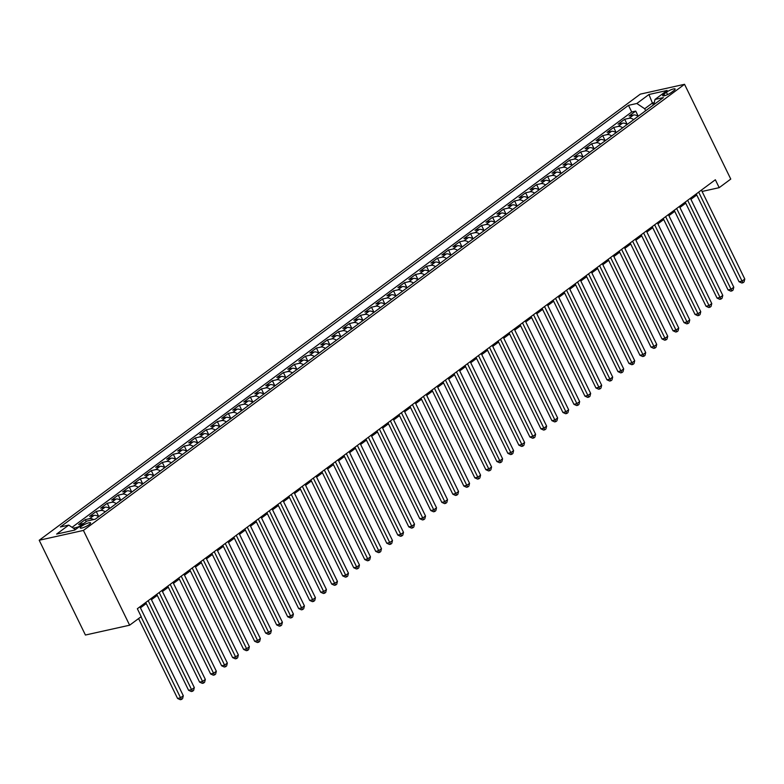 <?xml version="1.0" encoding="UTF-8"?>
<svg xmlns="http://www.w3.org/2000/svg" width="784" height="784" viewBox="0 0 784 784"><rect width="100%" height="100%" fill="white"/><g stroke="black" fill="none" stroke-linecap="round" stroke-linejoin="round"><path stroke-width="1.18" d="M89.229 524.555A5.753 1.215 -26 0 0 90.581 522.879A5.753 1.215 -26 0 0 87.044 523.369A5.753 1.215 -26 0 0 81.585 526.25A5.753 1.215 -26 0 0 80.233 527.926A5.753 1.215 -26 0 0 83.77 527.436A5.753 1.215 -26 0 0 89.229 524.555M83.408 530.425L129.634 625.201L85.427 635.03L39.2 540.254L640.322 94.129L684.54 84.3L83.408 530.425L39.2 540.254M638.078 116.355A7.193 4.655 -126.6 0 0 633.462 115.023L629.101 115.993L635.706 111.093L638.225 116.248M633.678 119.629A7.193 4.655 -126.6 0 0 629.062 118.296L624.701 119.266L627.21 124.421M624.701 119.266L618.096 124.166L622.457 123.196A7.193 4.655 -126.6 0 1 627.073 124.529M616.057 132.702A7.193 4.655 -126.6 0 0 611.442 131.369L607.081 132.339L613.696 127.439L616.204 132.594M605.052 140.865A7.193 4.655 -126.6 0 0 600.436 139.542L596.075 140.512L602.68 135.603L605.199 140.757M594.037 149.038A7.193 4.655 -126.6 0 0 589.431 147.706L585.07 148.676L591.675 143.776L594.184 148.931M583.031 157.212A7.193 4.655 -126.6 0 0 578.416 155.879L574.055 156.849L580.66 151.949L583.178 157.104M572.016 165.385A7.193 4.655 -126.6 0 0 567.41 164.052L563.049 165.022L569.654 160.122L572.163 165.277M561.011 173.548A7.193 4.655 -126.6 0 0 556.395 172.225L552.034 173.195L558.639 168.286L561.158 173.44M549.996 181.721A7.193 4.655 -126.6 0 0 545.39 180.389L541.029 181.359L547.634 176.459L550.143 181.614M538.99 189.895A7.193 4.655 -126.6 0 0 534.374 188.562L530.013 189.532L536.628 184.632L539.137 189.787M527.985 198.068A7.193 4.655 -126.6 0 0 523.369 196.735L519.008 197.705L525.613 192.805L528.132 197.96M516.97 206.231A7.193 4.655 -126.6 0 0 512.364 204.908L508.003 205.878L514.608 200.969L517.117 206.123M505.964 214.404A7.193 4.655 -126.6 0 0 501.348 213.072L496.987 214.042L503.593 209.142L506.111 214.297M494.949 222.578A7.193 4.655 -126.6 0 0 490.343 221.245L485.982 222.215L492.587 217.315L495.096 222.47M483.944 230.751A7.193 4.655 -126.6 0 0 479.328 229.418L474.967 230.388L481.572 225.488L484.091 230.643M472.928 238.914A7.193 4.655 -126.6 0 0 468.322 237.591L463.961 238.561L470.567 233.652L473.075 238.806M461.923 247.087A7.193 4.655 -126.6 0 0 457.307 245.755L452.946 246.725L459.551 241.825L462.07 246.98M450.918 255.261A7.193 4.655 -126.6 0 0 446.302 253.928L441.941 254.898L448.546 249.998L451.065 255.153M439.902 263.434A7.193 4.655 -126.6 0 0 435.296 262.101L430.935 263.071L437.541 258.171L440.049 263.326M428.897 271.597A7.193 4.655 -126.6 0 0 424.281 270.274L419.92 271.244L426.525 266.335L429.044 271.489M417.882 279.77A7.193 4.655 -126.6 0 0 413.276 278.438L408.915 279.408L415.52 274.508L418.029 279.663M406.876 287.944A7.193 4.655 -126.6 0 0 402.261 286.611L397.9 287.581L404.505 282.681L407.023 287.836M395.861 296.117A7.193 4.655 -126.6 0 0 391.255 294.784L386.894 295.754L393.499 290.854L396.008 296.009M384.856 304.28A7.193 4.655 -126.6 0 0 380.24 302.957L375.879 303.927L382.484 299.018L385.003 304.172M373.85 312.453A7.193 4.655 -126.6 0 0 369.235 311.121L364.874 312.091L371.479 307.191L373.997 312.346M362.835 320.627A7.193 4.655 -126.6 0 0 358.229 319.294L353.868 320.264L360.473 315.364L362.982 320.519M351.83 328.8A7.193 4.655 -126.6 0 0 347.214 327.467L342.853 328.437L349.458 323.537L351.977 328.692M340.815 336.963A7.193 4.655 -126.6 0 0 336.209 335.64L331.848 336.61L338.453 331.701L340.962 336.855M329.809 345.136A7.193 4.655 -126.6 0 0 325.193 343.813L320.832 344.774L327.438 339.874L329.956 345.029M318.794 353.31A7.193 4.655 -126.6 0 0 314.188 351.977L309.827 352.947L316.432 348.047L318.941 353.202M307.789 361.483A7.193 4.655 -126.6 0 0 303.173 360.15L298.812 361.12L305.417 356.22L307.936 361.375M296.783 369.646A7.193 4.655 -126.6 0 0 292.167 368.323L287.806 369.293L294.412 364.384L296.93 369.538M285.768 377.819A7.193 4.655 -126.6 0 0 281.162 376.496L276.801 377.457L283.406 372.557L285.915 377.712M274.763 385.993A7.193 4.655 -126.6 0 0 270.147 384.66L265.786 385.63L272.391 380.73L274.91 385.885M263.747 394.166A7.193 4.655 -126.6 0 0 259.141 392.833L254.78 393.803L261.386 388.903L263.894 394.058M252.742 402.329A7.193 4.655 -126.6 0 0 248.126 401.006L243.765 401.976L250.37 397.067L252.889 402.221M241.727 410.502A7.193 4.655 -126.6 0 0 237.121 409.179L232.76 410.14L239.365 405.24L241.874 410.395M230.721 418.676A7.193 4.655 -126.6 0 0 226.106 417.343L221.745 418.313L228.35 413.413L230.868 418.568M219.716 426.849A7.193 4.655 -126.6 0 0 215.1 425.516L210.739 426.486L217.344 421.586L219.853 426.741M208.701 435.012A7.193 4.655 -126.6 0 0 204.095 433.689L199.724 434.659L206.339 429.75L208.848 434.904M197.695 443.185A7.193 4.655 -126.6 0 0 193.08 441.862L188.719 442.823L195.324 437.923L197.842 443.078M186.68 451.359A7.193 4.655 -126.6 0 0 182.074 450.026L177.713 450.996L184.318 446.096L186.827 451.251M175.675 459.532A7.193 4.655 -126.6 0 0 171.059 458.199L166.698 459.169L173.303 454.269L175.822 459.424M164.66 467.695A7.193 4.655 -126.6 0 0 160.054 466.372L155.693 467.342L162.298 462.433L164.807 467.587M153.654 475.868A7.193 4.655 -126.6 0 0 149.038 474.545L144.677 475.506L151.283 470.606L153.801 475.761M142.639 484.042A7.193 4.655 -126.6 0 0 138.033 482.709L133.672 483.679L140.277 478.779L142.786 483.934M131.634 492.215A7.193 4.655 -126.6 0 0 127.018 490.882L122.657 491.852L129.272 486.952L131.781 492.107M120.628 500.378A7.193 4.655 -126.6 0 0 116.012 499.055L111.651 500.025L118.257 495.116L120.775 500.27M109.613 508.551A7.193 4.655 -126.6 0 0 105.007 507.228L100.646 508.189L107.251 503.289L109.76 508.444M98.608 516.725A7.193 4.655 -126.6 0 0 93.992 515.392L89.631 516.362L96.236 511.462L98.755 516.617M83.643 523.477A7.193 4.655 -126.6 0 0 82.986 523.565L78.625 524.535L85.231 519.635L86.181 521.595M702.082 191.463L719.202 187.66L715.351 179.761L137.347 608.727L141.198 616.626L129.634 625.201M666.429 92.277L663.999 94.07A5.576 1.176 -26 0 0 662.696 95.697A5.576 1.176 -26 0 0 666.116 95.217A5.576 1.176 -26 0 0 671.408 92.424L673.828 90.63A5.576 1.176 -26 0 0 675.142 89.013A5.576 1.176 -26 0 0 671.721 89.484A5.576 1.176 -26 0 0 666.429 92.277L667.566 94.619M653.366 105.007L652.406 103.027L644.693 108.751L636.833 103.488L628.474 105.35L60.378 526.966L68.737 525.104L56.624 534.09L74.794 530.053L86.897 521.066L95.266 519.204L663.362 97.588L655.003 99.45L653.787 104.693M636.833 103.488L648.946 94.501L667.106 90.464L655.003 99.45M635.706 111.093L631.708 111.985L72.059 527.318M79.243 526.75A7.193 4.655 53.4 0 0 78.576 526.838L73.539 528.308M85.231 519.635L89.592 518.665A7.193 4.655 53.4 0 1 93.58 519.576M96.236 511.462L100.597 510.492A7.193 4.655 53.4 0 1 105.213 511.825M107.251 503.289L111.612 502.319A7.193 4.655 53.4 0 1 116.218 503.651M118.257 495.116L122.618 494.155A7.193 4.655 53.4 0 1 127.233 495.478M129.272 486.952L133.633 485.982A7.193 4.655 53.4 0 1 138.239 487.305M140.277 478.779L144.638 477.809A7.193 4.655 53.4 0 1 149.254 479.142M151.283 470.606L155.644 469.636A7.193 4.655 53.4 0 1 160.259 470.968M162.298 462.433L166.659 461.472A7.193 4.655 53.4 0 1 171.265 462.795M173.303 454.269L177.664 453.299A7.193 4.655 53.4 0 1 182.28 454.622M184.318 446.096L188.679 445.126A7.193 4.655 53.4 0 1 193.285 446.459M195.324 437.923L199.685 436.953A7.193 4.655 53.4 0 1 204.301 438.285M206.339 429.75L210.7 428.789A7.193 4.655 53.4 0 1 215.306 430.112M217.344 421.586L221.705 420.616A7.193 4.655 53.4 0 1 226.321 421.939M228.35 413.413L232.711 412.443A7.193 4.655 53.4 0 1 237.327 413.776M239.365 405.24L243.726 404.27A7.193 4.655 53.4 0 1 248.332 405.602M250.37 397.067L254.731 396.106A7.193 4.655 53.4 0 1 259.347 397.429M261.386 388.903L265.747 387.933A7.193 4.655 53.4 0 1 270.353 389.256M272.391 380.73L276.752 379.76A7.193 4.655 53.4 0 1 281.368 381.093M283.406 372.557L287.767 371.587A7.193 4.655 53.4 0 1 292.373 372.919M294.412 364.384L298.773 363.423A7.193 4.655 53.4 0 1 303.388 364.746M305.417 356.22L309.778 355.25A7.193 4.655 53.4 0 1 314.394 356.573M316.432 348.047L320.793 347.077A7.193 4.655 53.4 0 1 325.399 348.41M327.438 339.874L331.799 338.904A7.193 4.655 53.4 0 1 336.414 340.236M338.453 331.701L342.814 330.74A7.193 4.655 53.4 0 1 347.42 332.063M349.458 323.537L353.819 322.567A7.193 4.655 53.4 0 1 358.435 323.89M360.473 315.364L364.834 314.394A7.193 4.655 53.4 0 1 369.44 315.727M371.479 307.191L375.84 306.221A7.193 4.655 53.4 0 1 380.456 307.553M382.484 299.018L386.845 298.047A7.193 4.655 53.4 0 1 391.461 299.38M393.499 290.854L397.86 289.884A7.193 4.655 53.4 0 1 402.466 291.207M404.505 282.681L408.866 281.711A7.193 4.655 53.4 0 1 413.482 283.044M415.52 274.508L419.881 273.538A7.193 4.655 53.4 0 1 424.487 274.87M426.525 266.335L430.886 265.364A7.193 4.655 53.4 0 1 435.502 266.697M437.541 258.171L441.902 257.201A7.193 4.655 53.4 0 1 446.508 258.524M448.546 249.998L452.907 249.028A7.193 4.655 53.4 0 1 457.523 250.361M459.551 241.825L463.922 240.855A7.193 4.655 53.4 0 1 468.528 242.187M470.567 233.652L474.928 232.681A7.193 4.655 53.4 0 1 479.543 234.014M481.572 225.488L485.933 224.518A7.193 4.655 53.4 0 1 490.549 225.841M492.587 217.315L496.948 216.345A7.193 4.655 53.4 0 1 501.554 217.678M503.593 209.142L507.954 208.172A7.193 4.655 53.4 0 1 512.569 209.504M514.608 200.969L518.969 199.998A7.193 4.655 53.4 0 1 523.575 201.331M525.613 192.805L529.974 191.835A7.193 4.655 53.4 0 1 534.59 193.158M536.628 184.632L540.989 183.662A7.193 4.655 53.4 0 1 545.595 184.995M547.634 176.459L551.995 175.489A7.193 4.655 53.4 0 1 556.611 176.821M558.639 168.286L563 167.315A7.193 4.655 53.4 0 1 567.616 168.648M569.654 160.122L574.015 159.152A7.193 4.655 53.4 0 1 578.621 160.475M580.66 151.949L585.021 150.979A7.193 4.655 53.4 0 1 589.637 152.312M591.675 143.776L596.036 142.806A7.193 4.655 53.4 0 1 600.642 144.138M602.68 135.603L607.041 134.632A7.193 4.655 53.4 0 1 611.657 135.965M613.696 127.439L618.057 126.469A7.193 4.655 53.4 0 1 622.663 127.792M645.663 110.73L644.693 108.751M719.202 187.66L730.766 179.075L684.54 84.3M140.444 607.865L146.265 603.543M151.449 599.691L157.28 595.37M162.464 591.528L168.286 587.196M173.47 583.355L179.301 579.033M184.485 575.182L190.306 570.86M195.49 567.008L201.321 562.687M206.506 558.835L212.327 554.513M217.511 550.672L223.332 546.35M228.516 542.499L234.347 538.177M239.532 534.325L245.353 530.004M250.537 526.152L256.368 521.83M261.552 517.989L267.373 513.667M272.558 509.816L278.389 505.494M283.573 501.642L289.394 497.321M294.578 493.469L300.409 489.147M305.584 485.306L311.415 480.984M316.599 477.133L322.42 472.811M327.604 468.959L333.435 464.638M338.619 460.786L344.441 456.464M349.625 452.623L355.456 448.301M360.64 444.45L366.461 440.128M371.645 436.276L377.476 431.955M382.651 428.103L388.482 423.781M393.666 419.94L399.487 415.618M404.671 411.767L410.502 407.445M415.687 403.593L421.508 399.272M426.692 395.42L432.523 391.098M437.707 387.257L443.528 382.935M448.713 379.084L454.544 374.762M459.728 370.91L465.549 366.589M470.733 362.737L476.554 358.415M481.739 354.574L487.57 350.252M492.754 346.401L498.575 342.079M503.759 338.227L509.59 333.906M514.774 330.054L520.596 325.732M525.78 321.891L531.611 317.569M536.795 313.718L542.616 309.396M547.8 305.544L553.622 301.223M558.806 297.371L564.637 293.049M569.821 289.208L575.642 284.886M580.826 281.035L586.657 276.713M591.842 272.861L597.663 268.54M602.847 264.688L608.678 260.366M613.862 256.525L619.683 252.203M624.868 248.352L630.689 244.03M635.873 240.178L641.704 235.857M646.888 232.005L652.709 227.683M657.894 223.842L663.725 219.52M668.909 215.669L674.73 211.347M679.914 207.495L685.745 203.174M690.929 199.322L696.751 195M654.268 102.616L652.406 103.027L648.946 94.501M631.708 111.985L628.474 105.35M74.215 527.799L74.911 529.229M68.737 525.104L75.431 529.572M696.231 193.942L739.057 281.75L742.046 281.084L698.671 192.139M744.8 279.045L744.075 281.907L742.977 282.73L742.046 281.084L744.8 279.045L701.415 190.1M742.977 282.73L741.782 282.995L739.057 281.75M685.226 202.115L728.052 289.923L731.041 289.257L687.656 200.312M733.795 287.209L733.069 290.08L731.972 290.893L731.041 289.257L733.795 287.209L690.41 198.274M731.972 290.893L730.776 291.158L728.052 289.923M674.22 210.288L717.037 298.087L720.026 297.43L676.651 208.485M722.779 295.382L722.064 298.253L720.957 299.067L720.026 297.43L722.779 295.382L679.405 206.437M720.957 299.067L719.761 299.331L717.037 298.087M663.205 218.462L706.031 306.26L709.02 305.593L665.636 216.649M711.774 303.555L711.049 306.417L709.951 307.24L709.02 305.593L711.774 303.555L668.389 214.61M709.951 307.24L708.756 307.504L706.031 306.26M652.2 226.625L695.026 314.433L698.005 313.767L654.63 224.822M700.759 311.728L700.043 314.59L698.936 315.413L698.005 313.767L700.759 311.728L657.384 222.783M698.936 315.413L697.75 315.678L695.026 314.433M641.185 234.798L684.011 322.606L687 321.94L643.615 232.995M689.753 319.892L689.028 322.763L687.931 323.576L687 321.94L689.753 319.892L646.369 230.957M687.931 323.576L686.735 323.841L684.011 322.606M630.179 242.971L673.005 330.77L675.994 330.113L632.61 241.168M678.738 328.065L678.023 330.936L676.925 331.75L675.994 330.113L678.738 328.065L635.363 239.12M676.925 331.75L675.73 332.014L673.005 330.77M619.164 251.145L661.99 338.943L664.979 338.276L621.594 249.341M667.733 336.238L667.008 339.1L665.91 339.923L664.979 338.276L667.733 336.238L624.348 247.293M665.91 339.923L664.714 340.187L661.99 338.943M608.159 259.308L650.985 347.116L653.974 346.45L610.589 257.505M656.727 344.411L656.002 347.273L654.905 348.096L653.974 346.45L656.727 344.411L613.343 255.466M654.905 348.096L653.709 348.361L650.985 347.116M597.153 267.481L639.969 355.289L642.958 354.623L599.584 265.678M645.712 352.575L644.997 355.446L643.889 356.259L642.958 354.623L645.712 352.575L602.328 263.64M643.889 356.259L642.694 356.524L639.969 355.289M586.138 275.654L628.964 363.453L631.953 362.796L588.568 273.851M634.707 360.748L633.982 363.619L632.884 364.433L631.953 362.796L634.707 360.748L591.322 271.803M632.884 364.433L631.688 364.697L628.964 363.453M575.133 283.828L617.959 371.626L620.938 370.959L577.563 282.024M623.692 368.921L622.976 371.783L621.869 372.606L620.938 370.959L623.692 368.921L580.317 279.976M621.869 372.606L620.673 372.87L617.959 371.626M564.117 291.991L606.943 379.799L609.932 379.133L566.548 290.188M612.686 377.094L611.961 379.956L610.863 380.779L609.932 379.133L612.686 377.094L569.302 288.149M610.863 380.779L609.668 381.044L606.943 379.799M553.112 300.164L595.938 387.972L598.927 387.306L555.542 298.361M601.671 385.267L600.956 388.129L599.858 388.942L598.927 387.306L601.671 385.267L558.296 296.323M599.858 388.942L598.662 389.207L595.938 387.972M542.097 308.337L584.923 396.136L587.912 395.479L544.527 306.534M590.666 393.431L589.94 396.302L588.843 397.116L587.912 395.479L590.666 393.431L547.281 304.486M588.843 397.116L587.647 397.38L584.923 396.136M531.091 316.511L573.917 404.309L576.906 403.642L533.522 314.707M579.66 401.604L578.935 404.466L577.837 405.289L576.906 403.642L579.66 401.604L536.276 312.659M577.837 405.289L576.642 405.553L573.917 404.309M520.086 324.674L562.902 412.482L565.891 411.816L522.516 322.871M568.645 409.777L567.93 412.639L566.822 413.462L565.891 411.816L568.645 409.777L525.26 320.832M566.822 413.462L565.627 413.727L562.902 412.482M509.071 332.847L551.897 420.655L554.886 419.989L511.501 331.044M557.64 417.95L556.914 420.812L555.817 421.625L554.886 419.989L557.64 417.95L514.255 329.006M555.817 421.625L554.621 421.89L551.897 420.655M498.065 341.02L540.891 428.819L543.871 428.162L500.496 339.217M546.624 426.114L545.909 428.985L544.802 429.799L543.871 428.162L546.624 426.114L503.25 337.169M544.802 429.799L543.606 430.063L540.891 428.819M487.05 349.194L529.876 436.992L532.865 436.325L489.481 347.39M535.619 434.287L534.894 437.149L533.796 437.972L532.865 436.325L535.619 434.287L492.234 345.342M533.796 437.972L532.601 438.236L529.876 436.992M476.045 357.357L518.871 445.165L521.86 444.499L478.475 355.554M524.604 442.46L523.888 445.322L522.791 446.145L521.86 444.499L524.604 442.46L481.229 353.515M522.791 446.145L521.595 446.41L518.871 445.165M465.03 365.53L507.856 453.338L510.845 452.672L467.46 363.727M513.598 450.633L512.873 453.495L511.776 454.308L510.845 452.672L513.598 450.633L470.214 361.689M511.776 454.308L510.58 454.573L507.856 453.338M454.024 373.703L496.85 461.502L499.839 460.845L456.455 371.9M502.583 458.797L501.868 461.668L500.77 462.482L499.839 460.845L502.583 458.797L459.208 369.852M500.77 462.482L499.575 462.746L496.85 461.502M443.019 381.877L485.835 469.675L488.824 469.008L445.449 380.073M491.578 466.97L490.862 469.832L489.755 470.655L488.824 469.008L491.578 466.97L448.193 378.025M489.755 470.655L488.559 470.919L485.835 469.675M432.004 390.04L474.83 477.848L477.819 477.182L434.434 388.237M480.572 475.143L479.847 478.005L478.75 478.828L477.819 477.182L480.572 475.143L437.188 386.198M478.75 478.828L477.554 479.093L474.83 477.848M420.998 398.213L463.824 486.021L466.803 485.355L423.429 396.41M469.557 483.316L468.842 486.178L467.734 486.991L466.803 485.355L469.557 483.316L426.182 394.372M467.734 486.991L466.539 487.256L463.824 486.021M409.983 406.386L452.809 494.185L455.798 493.528L412.413 404.583M458.552 491.48L457.827 494.351L456.729 495.165L455.798 493.528L458.552 491.48L415.167 402.535M456.729 495.165L455.533 495.429L452.809 494.185M398.978 414.56L441.804 502.358L444.783 501.691L401.408 412.756M447.537 499.653L446.821 502.515L445.714 503.338L444.783 501.691L447.537 499.653L404.162 410.708M445.714 503.338L444.528 503.602L441.804 502.358M387.962 422.723L430.788 510.531L433.777 509.865L390.393 420.92M436.531 507.826L435.806 510.688L434.708 511.511L433.777 509.865L436.531 507.826L393.147 418.881M434.708 511.511L433.513 511.776L430.788 510.531M376.957 430.896L419.783 518.704L422.772 518.038L379.387 429.093M425.516 515.999L424.801 518.861L423.703 519.674L422.772 518.038L425.516 515.999L382.141 427.055M423.703 519.674L422.507 519.939L419.783 518.704M365.942 439.069L408.768 526.868L411.757 526.211L368.382 437.266M414.511 524.163L413.795 527.034L412.688 527.848L411.757 526.211L414.511 524.163L371.126 435.218M412.688 527.848L411.492 528.112L408.768 526.868M354.936 447.243L397.762 535.041L400.751 534.374L357.367 445.439M403.505 532.336L402.78 535.198L401.682 536.021L400.751 534.374L403.505 532.336L360.121 443.391M401.682 536.021L400.487 536.285L397.762 535.041M343.931 455.406L386.757 543.214L389.736 542.548L346.361 453.603M392.49 540.509L391.775 543.371L390.667 544.194L389.736 542.548L392.49 540.509L349.115 451.564M390.667 544.194L389.472 544.459L386.757 543.214M332.916 463.579L375.742 551.387L378.731 550.721L335.346 461.776M381.485 548.682L380.759 551.544L379.662 552.357L378.731 550.721L381.485 548.682L338.1 459.738M379.662 552.357L378.466 552.622L375.742 551.387M321.91 471.752L364.736 559.551L367.716 558.894L324.341 469.949M370.469 556.846L369.754 559.717L368.647 560.531L367.716 558.894L370.469 556.846L327.095 467.901M368.647 560.531L367.461 560.795L364.736 559.551M310.895 479.926L353.721 567.724L356.71 567.057L313.326 478.122M359.464 565.019L358.739 567.881L357.641 568.704L356.71 567.057L359.464 565.019L316.079 476.074M357.641 568.704L356.446 568.968L353.721 567.724M299.89 488.089L342.716 575.897L345.705 575.231L302.32 486.286M348.449 573.192L347.733 576.054L346.636 576.877L345.705 575.231L348.449 573.192L305.074 484.247M346.636 576.877L345.44 577.142L342.716 575.897M288.875 496.262L331.701 584.07L334.69 583.404L291.315 494.459M337.443 581.365L336.728 584.227L335.621 585.04L334.69 583.404L337.443 581.365L294.059 492.421M335.621 585.04L334.425 585.305L331.701 584.07M277.869 504.435L320.695 592.234L323.684 591.577L280.3 502.632M326.438 589.529L325.713 592.4L324.615 593.214L323.684 591.577L326.438 589.529L283.053 500.584M324.615 593.214L323.42 593.478L320.695 592.234M266.864 512.609L309.68 600.407L312.669 599.74L269.294 510.805M315.423 597.702L314.707 600.564L313.6 601.387L312.669 599.74L315.423 597.702L272.048 508.757M313.6 601.387L312.404 601.651L309.68 600.407M255.849 520.772L298.675 608.58L301.664 607.914L258.279 518.969M304.417 605.875L303.692 608.737L302.595 609.56L301.664 607.914L304.417 605.875L261.033 516.93M302.595 609.56L301.399 609.825L298.675 608.58M244.843 528.945L287.669 616.753L290.648 616.087L247.274 527.142M293.402 614.048L292.687 616.91L291.579 617.723L290.648 616.087L293.402 614.048L250.027 525.104M291.579 617.723L290.394 617.988L287.669 616.753M233.828 537.118L276.654 624.917L279.643 624.26L236.258 535.315M282.397 622.212L281.672 625.083L280.574 625.897L279.643 624.26L282.397 622.212L239.012 533.267M280.574 625.897L279.378 626.161L276.654 624.917M222.823 545.292L265.649 633.09L268.638 632.423L225.253 543.488M271.382 630.385L270.666 633.247L269.569 634.07L268.638 632.423L271.382 630.385L228.007 541.44M269.569 634.07L268.373 634.334L265.649 633.09M211.807 553.455L254.633 641.263L257.622 640.597L214.248 551.652M260.376 638.558L259.651 641.42L258.553 642.243L257.622 640.597L260.376 638.558L216.992 549.613M258.553 642.243L257.358 642.508L254.633 641.263M200.802 561.628L243.628 649.436L246.617 648.77L203.232 559.825M249.371 646.731L248.646 649.593L247.548 650.406L246.617 648.77L249.371 646.731L205.986 557.787M247.548 650.406L246.352 650.671L243.628 649.436M189.797 569.801L232.613 657.6L235.602 656.943L192.227 567.998M238.356 654.895L237.64 657.766L236.533 658.58L235.602 656.943L238.356 654.895L194.971 565.95M236.533 658.58L235.337 658.844L232.613 657.6M178.781 577.975L221.607 665.773L224.596 665.106L181.212 576.171M227.35 663.068L226.625 665.93L225.527 666.753L224.596 665.106L227.35 663.068L183.966 574.123M225.527 666.753L224.332 667.017L221.607 665.773M167.776 586.138L210.602 673.946L213.581 673.28L170.206 584.335M216.335 671.241L215.62 674.103L214.512 674.926L213.581 673.28L216.335 671.241L172.96 582.296M214.512 674.926L213.317 675.191L210.602 673.946M156.761 594.311L199.587 682.119L202.576 681.453L159.191 592.508M205.33 679.414L204.604 682.276L203.507 683.089L202.576 681.453L205.33 679.414L161.945 590.47M203.507 683.089L202.311 683.354L199.587 682.119M145.755 602.484L188.581 690.283L191.57 689.626L148.186 600.681M194.314 687.578L193.599 690.449L192.501 691.263L191.57 689.626L194.314 687.578L150.94 598.633M192.501 691.263L191.306 691.527L188.581 690.283M138.592 618.556L177.566 698.456L180.555 697.789L141.032 616.743M183.309 695.751L182.584 698.613L181.486 699.436L180.555 697.789L183.309 695.751L139.924 606.806M181.486 699.436L180.291 699.7L177.566 698.456M629.062 118.296L633.462 115.023M78.576 526.838L82.986 523.565M89.592 518.665L93.992 515.392M100.597 510.492L105.007 507.228M111.612 502.319L116.012 499.055M122.618 494.155L127.018 490.882M133.633 485.982L138.033 482.709M144.638 477.809L149.038 474.545M155.644 469.636L160.054 466.372M166.659 461.472L171.059 458.199M177.664 453.299L182.074 450.026M188.679 445.126L193.08 441.862M199.685 436.953L204.095 433.689M210.7 428.789L215.1 425.516M221.705 420.616L226.106 417.343M232.711 412.443L237.121 409.179M243.726 404.27L248.126 401.006M254.731 396.106L259.141 392.833M265.747 387.933L270.147 384.66M276.752 379.76L281.162 376.496M287.767 371.587L292.167 368.323M298.773 363.423L303.173 360.15M309.778 355.25L314.188 351.977M320.793 347.077L325.193 343.813M331.799 338.904L336.209 335.64M342.814 330.74L347.214 327.467M353.819 322.567L358.229 319.294M364.834 314.394L369.235 311.121M375.84 306.221L380.24 302.957M386.845 298.047L391.255 294.784M397.86 289.884L402.261 286.611M408.866 281.711L413.276 278.438M419.881 273.538L424.281 270.274M430.886 265.364L435.296 262.101M441.902 257.201L446.302 253.928M452.907 249.028L457.307 245.755M463.922 240.855L468.322 237.591M474.928 232.681L479.328 229.418M485.933 224.518L490.343 221.245M496.948 216.345L501.348 213.072M507.954 208.172L512.364 204.908M518.969 199.998L523.369 196.735M529.974 191.835L534.374 188.562M540.989 183.662L545.39 180.389M551.995 175.489L556.395 172.225M563 167.315L567.41 164.052M574.015 159.152L578.416 155.879M585.021 150.979L589.431 147.706M596.036 142.806L600.436 139.542M607.041 134.632L611.442 131.369M618.057 126.469L622.457 123.196M664.773 95.658L663.999 94.07"/></g></svg>

